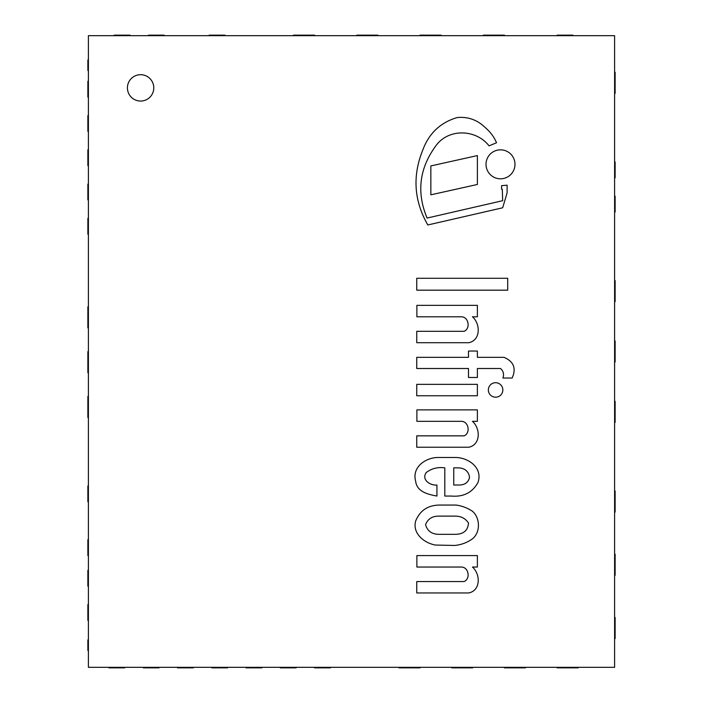 <?xml version="1.0" encoding="UTF-8"?>
<svg xmlns="http://www.w3.org/2000/svg" width="703" height="703" viewBox="0 0 703 703"><rect width="100%" height="100%" fill="white"/><g stroke="black" fill="none" stroke-linecap="round" stroke-linejoin="round"><path stroke-width="1.05" d="M614.598 490.958L615.125 490.958L615.125 512.048L614.598 512.048M420.043 667.323L420.043 667.85L398.952 667.85L398.952 667.323M472.768 667.323L472.768 667.85L451.678 667.85L451.678 667.323M525.493 667.323L525.493 667.85L504.403 667.85L504.403 667.323M578.217 667.323L578.217 667.85L557.128 667.85L557.128 667.323L557.128 667.85L572.945 667.85L572.945 667.323M614.598 617.498L615.125 617.498L615.125 638.588L614.598 638.588M614.598 554.228L615.125 554.228L615.125 575.318L614.598 575.318M614.598 280.585L615.125 280.585L615.125 301.675L614.598 301.675M614.598 401.325L615.125 401.325L615.125 422.415L614.598 422.415M614.598 340.955L615.125 340.955L615.125 362.045L614.598 362.045M483.312 35.677L483.312 35.15L504.403 35.15L504.403 35.677M420.043 35.677L420.043 35.15L441.132 35.15L441.132 35.677M356.773 35.677L356.773 35.15L377.863 35.15L377.863 35.677M293.502 35.677L293.502 35.15L314.593 35.15L314.593 35.677M88.402 327.906L87.875 327.906L87.875 306.816L88.402 306.816M88.402 372.722L87.875 372.722L87.875 351.632L88.402 351.632M88.402 417.538L87.875 417.538L87.875 396.448L88.402 396.448M614.598 196.225L615.125 196.225L615.125 212.042L614.598 212.042M614.598 161.954L615.125 161.954L615.125 177.771L614.598 177.771M88.402 501.766L87.875 501.766L87.875 485.949L88.402 485.949M124.782 667.323L124.782 667.85L108.965 667.85L108.965 667.323M296.139 667.323L296.139 667.85L280.321 667.85L280.321 667.323M330.41 667.323L330.41 667.85L314.593 667.85L314.593 667.323M88.402 586.126L87.875 586.126L87.875 570.309L88.402 570.309M88.402 620.398L87.875 620.398L87.875 604.58L88.402 604.58M159.054 667.323L159.054 667.85L143.236 667.85L143.236 667.323M193.325 667.323L193.325 667.85L177.507 667.85L177.507 667.323M227.596 667.323L227.596 667.85L211.779 667.85L211.779 667.323M261.868 667.323L261.868 667.85L246.05 667.85L246.05 667.323M88.402 234.187L87.875 234.187L87.875 218.369L88.402 218.369M88.402 199.916L87.875 199.916L87.875 184.098L88.402 184.098M88.402 165.644L87.875 165.644L87.875 149.827L88.402 149.827M88.402 131.373L87.875 131.373L87.875 115.556L88.402 115.556M88.402 97.102L87.875 97.102L87.875 81.284L88.402 81.284M209.143 35.677L209.143 35.15L224.96 35.15L224.96 35.677M114.237 35.677L114.237 35.15L130.055 35.15L130.055 35.677M614.598 72.321L615.125 72.321L615.125 93.411L614.598 93.411M153.781 87.875A13.181 13.181 0 0 1 134.009 99.29A13.181 13.181 0 0 1 134.009 76.46A13.181 13.181 0 0 1 153.781 87.875M88.402 667.323L614.598 667.323L614.598 35.677L88.402 35.677L88.402 667.323M88.402 639.906L87.875 639.906L87.875 650.451L88.402 650.451M88.402 59.931L87.875 59.931L87.875 70.476L88.402 70.476M88.402 539.728L87.875 539.728L87.875 555.546L88.402 555.546M557.128 35.677L557.128 35.15L572.945 35.15L572.945 35.677M148.509 35.677L148.509 35.15L164.177 35.15L164.177 35.677M455.245 516.125C461.036 516.143 465.448 518.436 468.488 523.014C467.978 530.475 463.567 534.254 455.245 534.333L439.331 534.333C431.941 534.342 427.354 531.116 425.57 524.649C427.696 519.148 431.888 516.31 438.136 516.125L455.245 516.125M472.24 538.981C480.448 532.795 480.457 518.208 472.469 511.257C467.504 507.979 462.082 505.914 456.212 505.062L440.57 505.062C428.382 504.903 420.086 510.202 415.684 520.958C412.16 533.639 424.498 543.12 435.394 545.053L454.56 545.458C461.054 544.887 466.95 542.725 472.24 538.981M461.177 567.04C468.681 566.855 470.782 578.797 464.112 581.557L416.756 581.557L416.756 592.954L468.857 592.954C481.01 590.274 480.395 574 472.469 567.04L477.381 567.04L477.381 555.581L416.879 555.581L416.879 567.04L461.177 567.04M458.382 467.855C464.929 468.172 468.646 471.353 469.542 477.39C468.347 482.337 464.982 484.877 459.463 485.017L453.743 485.017L453.743 467.855L458.382 467.855M444.806 467.855L444.806 496.054L451.282 496.054C463.488 497.1 472.372 492.601 477.943 482.548C483.207 467.574 467.864 457.108 454.56 457.468L438.136 457.468C425.746 457.504 411.65 467.073 415.684 481.283C416.888 492.074 428.619 494.49 436.932 496.054L436.932 485.017C430.482 485.817 421.097 479.762 426.264 472.53C431.677 468.435 437.864 466.88 444.806 467.855M461.177 421.325C468.681 421.141 470.782 433.083 464.112 435.851L416.756 435.851L416.756 447.24L468.857 447.24C481.01 444.56 480.395 428.285 472.469 421.325L477.381 421.325L477.381 409.875L416.879 409.875L416.879 421.325L461.177 421.325M416.756 395.754L477.381 395.754L477.381 384.339L416.756 384.339L416.756 395.754M504.016 357.335L477.381 357.335L477.381 351.052L468.488 351.052L468.488 357.335L416.756 357.335L416.756 368.513L468.488 368.513L468.488 377.476L477.381 377.476L477.381 368.513L500.501 368.513C503.401 371.079 504.209 374.251 502.926 378.029L512.144 378.029C516.459 368.407 513.744 361.509 504.016 357.335M461.177 316.798C468.681 316.614 470.782 328.547 464.112 331.315L416.756 331.315L416.756 342.704L468.857 342.704C481.01 340.032 480.395 323.758 472.469 316.798L477.381 316.798L477.381 305.339L416.879 305.339L416.879 316.798L461.177 316.798M502.838 389.954A7.241 7.241 0 0 0 491.977 383.68A7.241 7.241 0 0 0 491.977 396.228A7.241 7.241 0 0 0 502.838 389.954M507.707 278.274L416.756 278.274L416.756 290.172L507.707 290.172L507.707 278.274M496.52 142.762A37.751 37.751 0 0 0 489.78 132.05A53.147 53.147 0 0 0 484.912 127.261C477.065 119.774 467.811 116.54 457.152 117.559C440.403 122.533 428.935 133.377 422.767 150.082C412.31 175.935 413.988 200.9 427.819 224.969L502.671 207.789L507.109 192.868L507.109 185.188L501.555 185.671L501.555 189.169L502.302 189.169L502.671 200.689L427.09 218.062C416.396 192.473 419.296 168.395 435.816 145.855C448.619 128.051 476.116 129.176 489.051 145.855L496.52 142.762M477.381 155.583L430.851 165.926L430.851 194.819L477.381 184.476L477.381 155.583M514.983 164.326A14.482 14.482 0 0 0 493.26 151.778A14.482 14.482 0 0 0 493.26 176.866A14.482 14.482 0 0 0 514.983 164.326"/></g></svg>
